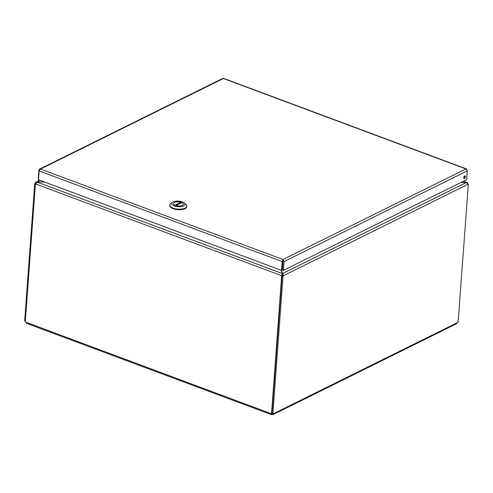 <?xml version="1.0" encoding="UTF-8"?>
<svg xmlns="http://www.w3.org/2000/svg" width="493" height="493" viewBox="0 0 493 493"><rect width="100%" height="100%" fill="white"/><g stroke="black" fill="none" stroke-linecap="round" stroke-linejoin="round"><path stroke-width="0.74" d="M44.413 181.972L35.897 182.071L35.206 183.106L36.131 183.445M36.907 182.077L40.13 180.37M281.213 270.263L282.316 273.553L281.62 275.667L35.471 183.889L36.95 182.065L44.69 182.071M282.31 275.328L281.62 275.667L282.31 275.328L282.316 273.553L36.95 182.065M282.286 274.016L282.544 275.328L283.469 275.673L281.485 270.367M460.85 182.509L466.415 182.515L467.9 184.345L283.469 275.673L282.101 275.55L282.544 275.328M282.483 274.601L282.557 273.553L466.415 182.515M467.641 183.371L467.031 182.441L461.054 182.41M466.372 182.515L463.334 181.282M35.521 183.606L34.763 183.322L35.206 183.106M34.763 183.322L24.65 321.029L25.322 321.282M281.682 275.692L271.581 413.245L272.007 413.035M467.875 183.944L468.35 184.123L467.9 184.345M468.35 184.123L458.17 321.806M35.41 183.864L25.309 321.418A1.091 0.807 63.7 0 1 25.987 322.243L26.856 323.242M271.458 413.374L271.692 414.533L271.15 414.551L26.474 323.316M271.766 413.485A1.091 0.45 -175.8 0 1 272.475 413.485L272.401 414.533A1.091 0.45 4.2 0 0 271.692 414.533L270.823 413.528A1.091 0.807 63.7 0 1 271.581 413.245M25.987 322.243L270.823 413.528L271.452 413.214M282.101 275.55L271.988 413.257L272.906 413.596A1.091 0.567 -69.6 0 1 273.578 413.233A1.091 0.567 -69.6 0 1 273.818 413.535L273.301 414.484L272.401 414.533M273.202 413.307L273.818 413.535L457.27 322.693A1.091 0.567 -69.6 0 1 458.207 321.812A1.091 0.567 -69.6 0 1 458.237 321.83M272.537 413.461L272.9 413.189M272.906 413.596L283.019 275.889M273.301 414.484L456.623 323.704L457.27 322.693M25.975 322.2L25.753 321.781M465.46 176.827A1.461 0.764 -69.6 0 1 464.079 178.632A1.461 0.764 -69.6 0 1 463.87 176.993A1.461 0.764 -69.6 0 1 465.096 175.89A1.461 0.764 -69.6 0 1 465.46 176.827M463.74 178.139A1.461 0.764 110.4 0 0 464.542 176.488A1.461 0.764 110.4 0 0 464.523 176.038M39.563 169.13L222.62 78.486L223.76 78.43L466.458 168.926L465.916 168.945L467.302 170.824L466.655 179.637L283.383 270.386L284.03 261.573L283.019 259.509L282.181 261.573L281.534 270.386L38.491 179.76L39.138 170.948L40.475 169.074L39.563 169.13L38.873 170.165L38.226 178.977L38.54 179.095M467.037 170.036L465.916 168.945L223.378 78.51L40.475 169.074L283.019 259.509L465.916 168.945M39.329 170.331L38.873 170.165M283.019 259.509L282.224 270.041L281.534 270.386M282.871 261.228L282.181 261.573L39.138 170.948M282.939 260.55L282.464 270.041L283.383 270.386M283.111 261.228L284.03 261.573L467.302 170.824M169.703 204.959L169.66 205.513A8.566 3.556 4.2 0 0 177.948 209.685A8.566 3.556 4.2 0 0 186.755 206.764L186.792 206.21A8.566 3.556 -175.8 0 1 177.991 209.124A8.566 3.556 -175.8 0 1 169.703 204.959A8.566 3.556 -175.8 0 1 170.763 203.412L172.488 202.21A6.729 2.792 -175.8 0 1 172.994 201.914A6.729 2.792 -175.8 0 1 184.444 203.085A6.729 2.792 -175.8 0 1 183.747 205.92A6.729 2.792 -175.8 0 1 174.725 206.049A6.729 2.792 -175.8 0 1 172.488 202.21M184.444 203.085L185.972 204.527A8.566 3.556 -175.8 0 1 186.792 206.21M174.436 202.45A4.924 2.046 4.2 0 0 173.456 203.56A4.924 2.046 4.2 0 0 178.219 205.957A4.924 2.046 4.2 0 0 183.285 204.281A4.924 2.046 4.2 0 0 179.994 202.081A4.924 2.046 4.2 0 0 174.436 202.45M174.978 205.174L180.789 202.296A4.899 2.027 4.2 0 0 173.487 203.56A4.899 2.027 4.2 0 0 174.978 205.174L174.978 205.174M175.952 205.538L181.769 202.66A4.899 2.027 -175.8 0 1 183.254 204.275A4.899 2.027 -175.8 0 1 175.952 205.538L175.952 205.538M180.721 203.178L180.789 202.296M282.273 274.724L282.255 274.41M463.593 181.153L467.031 182.435M35.903 182.071L39.674 180.204"/></g></svg>
